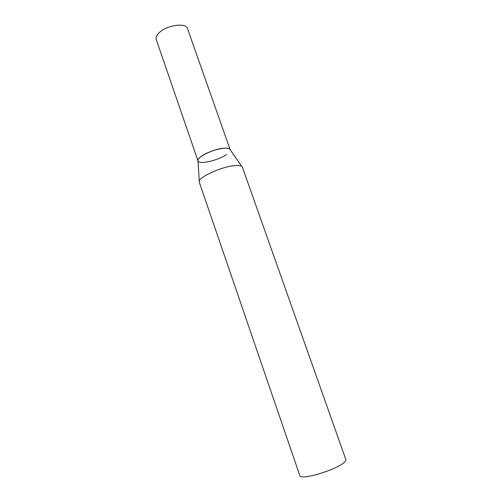 <?xml version="1.0" encoding="UTF-8"?>
<svg xmlns="http://www.w3.org/2000/svg" width="502" height="502" viewBox="0 0 502 502"><rect width="100%" height="100%" fill="white"/><g stroke="black" fill="none" stroke-linecap="round" stroke-linejoin="round"><path stroke-width="0.75" d="M201.427 156.241C209.648 150.117 229.602 145.649 230.167 149.696L187.484 28.601C186.091 22.27 166.231 25.213 158.889 33.006C156.517 35.416 155.626 37.575 156.229 39.489L197.995 160.897C197.644 159.699 198.786 158.149 201.427 156.241M226.389 154.597C218.025 160.565 198.83 164.907 197.995 160.897M242.428 167.323L242.391 167.21C241.832 165.829 239.41 165.296 235.131 165.61C221.545 166.388 196.652 178.059 199.294 182.213L299.882 475.783C299.964 479.906 328.396 472.476 340.601 464.984C344.479 462.668 346.254 460.924 345.916 459.757L242.391 167.21M241.826 166.463L230.186 149.753C229.759 148.548 227.883 148.027 224.563 148.184C214.235 148.498 195.749 157.477 198.02 160.954L199.275 181.285"/></g></svg>
